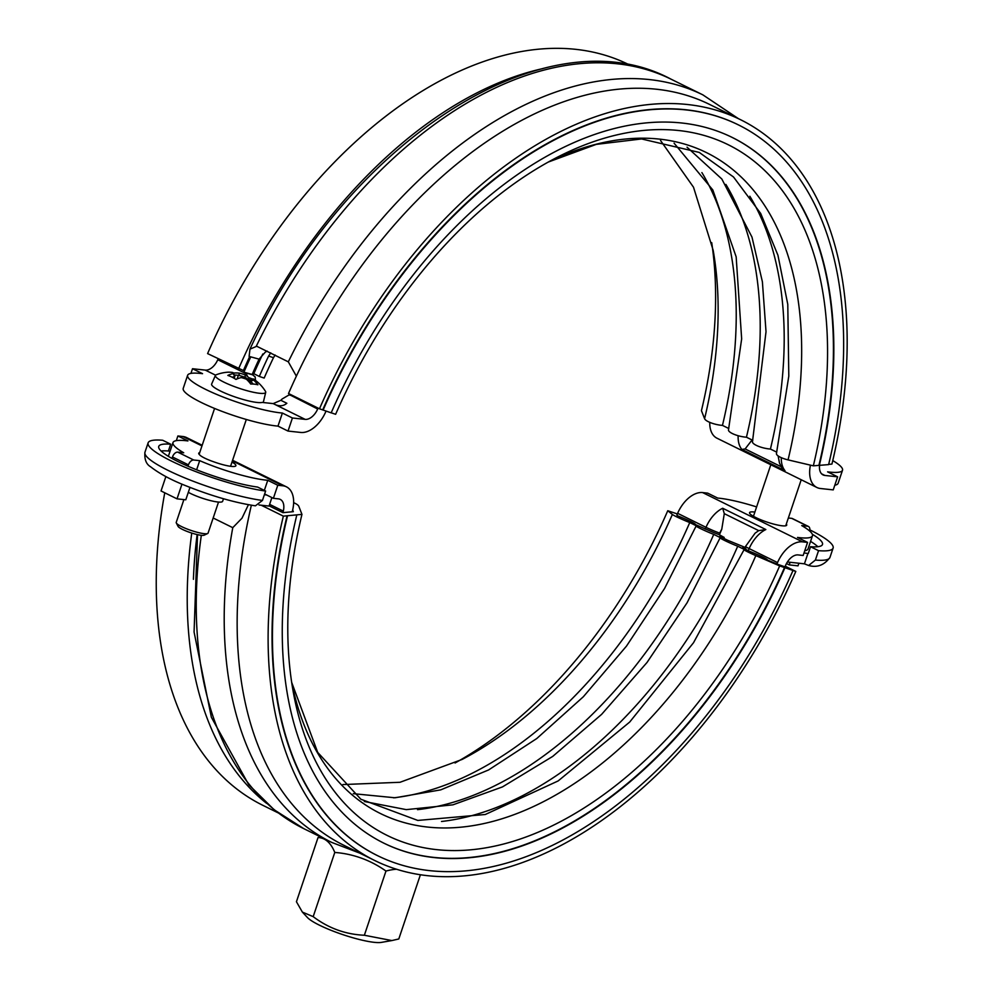 <?xml version="1.0" encoding="UTF-8"?>
<svg xmlns="http://www.w3.org/2000/svg" width="992" height="992" viewBox="0 0 992 992"><rect width="100%" height="100%" fill="white"/><g stroke="black" fill="none" stroke-linecap="round" stroke-linejoin="round"><path stroke-width="1.49" d="M740.367 119.61A413.106 250.344 116.3 0 0 319.486 408.791L288.511 393.514A413.106 250.344 116.3 0 1 709.392 104.334L740.367 119.61A413.106 250.344 116.3 0 1 831.941 464.07L828.68 464.38M738.085 124.732A407.501 246.946 116.3 0 0 737.887 124.632L738.296 124.831A407.501 246.946 116.3 0 1 828.618 464.616L813.341 465.831L788.057 459.879A12.598 3.509 -166.5 0 1 776.451 453.48L788.801 376.142L787.784 304.408L777.939 255.229L760.678 213.441L733.51 176.985L699.261 152.421L641.576 138.954L596.266 144.373L548.316 162.043M776.761 452.166L770.424 449.041A12.598 3.509 -166.5 0 1 758.024 446.14A12.598 3.509 -166.5 0 1 752.482 441.663L766.022 331.712L762.389 281.765L751.986 237.113L721.816 178.994L687.022 147.176M752.792 440.349L746.443 437.212A12.598 3.509 -166.5 0 1 734.043 434.31A12.598 3.509 -166.5 0 1 728.5 429.834L741.656 338.904L736.163 256.854L712.839 190.005L674.089 143.17M728.81 428.519L722.461 425.394A12.598 3.509 -166.5 0 1 704.593 418.711L701.443 410.651A385.107 233.368 116.3 0 0 711.71 242.631M252.7 373.265A12.598 0.781 23.5 0 0 253.803 373.699L259.321 376.427A382.304 231.669 -63.7 0 1 268.621 356.041L270.742 352.854M262.806 353.97A382.304 231.669 116.3 0 0 253.803 373.699M275.156 355.037L273.47 357.703A373.897 226.573 116.3 0 0 264.157 378.076L259.321 376.427M770.424 449.041A373.897 226.573 116.3 0 0 749.853 196.242M746.443 437.212A373.897 226.573 116.3 0 0 725.884 184.425M722.461 425.394A373.897 226.573 116.3 0 0 701.902 172.596M630.503 65.422L628.469 64.418A413.106 250.344 116.3 0 0 207.588 353.598L243.4 370.537A404.711 245.247 116.3 0 1 249.674 356.562M319.486 408.791L331.179 412.846A393.502 238.464 116.3 0 1 732.096 137.38A393.502 238.464 116.3 0 1 819.318 465.508M737.887 124.632A407.501 246.946 116.3 0 0 322.71 409.894M738.296 124.831A407.501 246.946 116.3 0 0 323.107 410.093M818.921 465.31A393.502 238.464 116.3 0 0 731.898 137.293M331.204 412.796L335.631 414.296A385.107 233.368 116.3 0 1 555.47 158.187A385.107 233.368 116.3 0 1 813.341 465.831M542.835 68.584A413.106 250.344 116.3 0 0 238.551 368.875M267.232 351.131L265.372 352.061L259.073 359.141A390.699 236.766 116.3 0 0 252.179 374.468L255.167 376.898L255.502 380.395M190.948 373.401L192.51 368.726L202.554 373.674A56.011 9.647 18.6 0 0 187.624 375.311A56.011 9.647 18.6 0 0 221.774 396.502A56.011 9.647 18.6 0 0 282.385 413.044L292.417 417.992L305.176 419.368A14 8.482 116.3 0 0 317.676 409.002A404.711 245.247 -63.7 0 1 318.072 408.096M292.417 417.992L288.027 431.074L300.774 432.45A28.012 16.976 116.3 0 0 325.773 411.705A390.699 236.766 -63.7 0 1 326.033 411.085M292.094 395.275A404.711 245.247 116.3 0 0 291.846 395.845L290.842 395.362L291.933 395.659M280.848 400.309L286.849 403.26C283.687 406.026 279.868 406.497 275.392 404.686L273.209 403.608L280.848 400.309A14 8.482 116.3 0 0 282.075 399.032L289.081 394.903L290.842 395.362L317.676 409.002M776.897 564.051L784.97 566.816A404.711 245.247 116.3 0 0 785.627 565.291A14 8.482 -63.7 0 1 798.126 554.925L803.16 555.47L807.562 542.401L802.528 541.855A28.012 16.976 116.3 0 0 777.53 562.588A390.699 236.766 -63.7 0 1 776.897 564.051L766.605 559.699A12.598 0.781 23.5 0 0 767.2 559.711A12.598 0.781 23.5 0 0 762.91 557.157A12.598 0.781 23.5 0 0 749.592 551.329L742.562 547.857L745.823 548.638A391.766 237.41 -63.7 0 1 745.525 549.32M269.117 505.846L282.943 512.653L293.347 511.674L292.677 509.938M293.644 502.671A12.598 3.509 -166.5 0 1 298.803 506.317L301.952 514.377L283.352 516.138L261.231 505.226M695.156 524.483L695.268 524.235A12.598 0.781 23.5 0 1 694.611 524.21L709.28 530.621A10.639 0.67 23.5 0 0 719.088 534.614L724.172 537.416A398.04 241.205 -63.7 0 1 723.776 538.346M676.842 515.121A390.699 236.766 116.3 0 0 676.99 514.786A390.699 236.766 116.3 0 0 677.623 513.323A28.012 16.976 -63.7 0 1 702.621 492.578L707.656 493.123L717.7 498.071A56.011 9.647 18.6 0 1 756.611 506.912M695.268 524.235A12.598 0.781 23.5 0 0 690.978 521.68A12.598 0.781 23.5 0 0 677.821 515.914L676.99 514.786M197.135 534.552A404.711 245.247 116.3 0 0 193.415 579.328M266.637 803.371A413.106 250.344 -63.7 0 1 191.754 533.064M677.362 513.943L667.765 510.731L672.365 514.451A12.598 0.781 23.5 0 0 689.762 522.561L696.793 526.02A12.598 0.781 23.5 0 0 696.136 525.996A12.598 0.781 23.5 0 0 701.914 529.269A12.598 0.781 23.5 0 0 713.744 534.378L720.762 537.85A12.598 0.781 23.5 0 0 720.105 537.825A12.598 0.781 23.5 0 0 725.884 541.086A12.598 0.781 23.5 0 0 737.726 546.208L744.744 549.667A12.598 0.781 23.5 0 0 744.087 549.642A12.598 0.781 23.5 0 0 755.842 555.619L779.662 565.911L795.807 571.429L785.23 566.209M795.807 571.429A413.106 250.344 -63.7 0 1 374.926 860.61A413.106 250.344 -63.7 0 1 283.352 516.138M374.926 860.61L343.951 845.333A413.106 250.344 -63.7 0 1 251.36 505.213M724.172 537.416L719.721 536.35L727.706 540.293L745.116 547.41M748.253 550.672A390.699 236.766 116.3 0 0 749.158 548.601A10.639 0.694 -156.6 0 1 745.538 546.431L744.905 547.906A10.639 0.67 23.5 0 0 745.823 548.638M278.206 812.907L263.029 805.417A413.106 250.344 -63.7 0 1 164.746 492.801M667.765 510.731A385.107 233.368 -63.7 0 1 455.08 762.984M689.762 522.561A373.897 226.573 -63.7 0 1 393.551 797.828M713.744 534.378A373.897 226.573 -63.7 0 1 417.52 809.658M737.726 546.208A373.897 226.573 -63.7 0 1 441.502 821.488M779.662 565.911A385.107 233.368 -63.7 0 1 502.969 844.18A385.107 233.368 -63.7 0 1 292.987 690.432A385.107 233.368 -63.7 0 1 301.952 514.377M784.511 567.56A393.502 238.464 -63.7 0 1 383.792 843.126M784.908 567.759A393.502 238.464 -63.7 0 1 383.991 843.225A393.502 238.464 -63.7 0 1 296.769 515.108M792.98 570.524A407.501 246.946 -63.7 0 1 377.803 855.774A407.501 246.946 -63.7 0 1 287.469 515.989M377.605 855.687A407.501 246.946 -63.7 0 1 377.394 855.588A407.501 246.946 -63.7 0 1 287.072 515.79M745.538 546.431L755.11 533.163L758.719 530.633L765.836 529.542A28.012 16.976 -63.7 0 0 749.158 548.601L777.53 562.588M765.836 529.542L722.684 508.251L724.296 513.658L721.754 529.294A401.909 243.548 -63.7 0 1 719.411 534.738M807.562 542.401L797.518 537.441A56.011 9.647 18.6 0 0 812.448 535.816A56.011 9.647 18.6 0 0 801.734 525.599L807.699 526.244A5.605 3.398 -63.7 0 1 808.418 526.454L792.434 518.568A5.605 3.398 116.3 0 0 791.715 518.357L788.342 517.998M786.309 524.049A19.604 3.373 -161.4 0 1 786.718 525.152A19.604 3.373 -161.4 0 1 767.052 522.09A19.604 3.373 -161.4 0 1 749.555 512.641A19.604 3.373 -161.4 0 1 754.875 512.083M218.525 502.064L208.072 533.113A16.802 2.889 -161.4 0 1 207.675 533.51A16.802 2.889 -161.4 0 1 191.233 530.497A16.802 2.889 -161.4 0 1 176.303 522.958A16.802 2.889 -161.4 0 1 176.229 522.4L183.892 499.596M231.992 462.061A19.604 3.373 -161.4 0 1 235.898 465.732A19.604 3.373 -161.4 0 1 213.9 461.863A16.802 2.889 -161.4 0 1 199.603 454.807A19.604 3.373 -161.4 0 1 198.735 453.22A19.604 3.373 -161.4 0 1 199.714 452.588M229.499 372.198A40.635 24.825 78.2 0 0 227.354 372.223A40.635 24.825 78.2 0 0 226.87 372.273A40.424 31.397 96.2 0 1 232.736 372.484A39.37 4.749 107.4 0 1 233.083 373.587A40.424 24.49 116.3 0 0 227.825 375.41A40.635 23.833 59.7 0 1 235.947 379.415A40.424 24.49 -63.7 0 1 241.205 377.592A39.37 38.49 -17 0 1 246.413 379.229A40.424 31.397 96.2 0 1 250.728 384.04A40.635 17.831 -30.9 0 1 257.87 384.809A40.424 31.397 -83.8 0 0 253.543 379.998L250.616 381.436A38.155 29.636 96.2 0 1 253.233 384.065M253.543 379.998A39.37 4.749 -72.6 0 0 253.208 378.894L250.17 379.849A37.423 4.514 107.4 0 1 250.629 381.374M250.145 379.899L249.339 382.28M253.208 378.894A40.424 24.49 -63.7 0 1 255.006 380.023A40.821 40.821 0 0 1 265.472 391.344A26.536 4.563 -161.4 0 1 265.72 392.336A26.536 4.563 -161.4 0 1 239.097 388.269A26.536 4.563 -161.4 0 1 215.425 375.41A26.536 4.563 -161.4 0 1 216.219 374.765M250.046 383.148L250.616 381.436M245.619 377.654A38.155 23.126 -63.7 0 1 249.24 380.32L248.781 377.667A40.424 24.49 116.3 0 0 245.086 374.877L245.235 378.783M245.086 374.877A39.37 38.49 163 0 0 239.878 373.252L238.415 375.348A37.423 36.58 -17 0 1 245.57 377.58M233.566 373.699L234 373.042A40.635 24.825 78.2 0 0 232.909 372.719M234.472 375.038A38.155 29.636 96.2 0 1 238.328 375.373L238.415 375.348M239.878 373.252A40.424 31.397 -83.8 0 0 234 373.042M238.328 375.373L237.138 378.894M232.736 372.484L234.447 375.013A37.423 4.514 -72.6 0 1 234.831 376.427L233.083 373.587M232.178 377.233A38.155 23.126 -63.7 0 1 234.819 376.501L234.831 376.427M234.819 376.501L234.199 378.336M252.526 379.105A40.635 30.826 -36.3 0 0 248.781 377.667M248.496 381.312L249.24 380.32M176.303 522.958L178.064 526.368A14 2.406 18.6 0 0 190.501 532.654A14 2.406 18.6 0 0 204.203 535.172L207.675 533.51M273.209 403.608L262.223 402.417A27.367 4.712 -161.4 0 1 232.475 396.044A27.367 4.712 -161.4 0 1 211.643 384.028L215.425 375.41M264.343 490.395L267.753 480.289A56.011 9.647 18.6 0 1 199.702 460.66L193.725 460.015L177.742 452.129L183.718 452.774A56.011 9.647 18.6 0 1 172.992 442.556A56.011 9.647 18.6 0 1 187.922 440.932L177.878 435.972L182.925 436.517A28.012 16.976 -63.7 0 1 186.508 437.546L202.182 445.272M267.753 480.289L277.785 485.249L273.395 498.319L264.616 493.991M292.231 511.773A390.699 236.766 -63.7 0 1 292.59 510.285A28.012 16.976 116.3 0 0 286.415 486.824A28.012 16.976 116.3 0 0 282.832 485.795L277.785 485.249M396.428 869.24A101.407 61.454 116.3 0 0 385.975 871.063A101.407 98.927 -122.3 0 0 334.788 852.45A101.407 37.473 -75.4 0 0 318.035 837.558A101.407 61.454 -63.7 0 1 320.565 836.926M302.374 912.094L313.187 916.645C328.439 928.19 345.501 934.402 364.362 935.245L391.877 940.565L381.312 942.4A40.895 7.043 -161.4 0 1 319.449 925.189A40.895 7.043 -161.4 0 1 307.446 917.538L302.374 912.094L296.434 901.74L318.035 837.558M313.187 916.645L334.788 852.45M391.877 940.565L398.796 938.965L420.385 874.82M364.362 935.245L385.975 871.063M248.422 504.705L241.998 518.171L232.773 527.67L213.168 517.998M264.38 494.735L266.6 494.971M271.895 497.587L269.043 506.069L259.036 504.99M168.516 456.432A56.011 9.647 -161.4 0 1 168.59 455.626L172.992 442.556M170.054 451.298L168.392 451A61.058 10.515 18.6 0 0 161.064 451M188.306 492.317A20.448 3.522 18.6 0 0 209.3 500.303A20.448 3.522 18.6 0 0 222.617 501.332L223.485 498.753M170.674 444.193L162.676 440.25A72.255 12.437 -161.4 0 0 148.118 442.854L144.944 452.265A72.255 12.437 -161.4 0 0 185.69 478.268A72.255 12.437 -161.4 0 0 262.458 500.439L265.62 491.028L257.61 487.072A61.058 10.515 -161.4 0 1 192.894 468.286A61.058 10.515 -161.4 0 1 158.732 446.425A61.058 10.515 -161.4 0 1 170.674 444.193L168.392 451M144.944 452.265C144.311 459.358 146.196 464.206 150.623 466.798C159.576 473.767 171.529 480.165 186.484 486.006C211.99 496.149 234.968 502.746 255.428 505.821L262.458 500.439M265.62 491.028A72.255 12.437 -161.4 0 1 188.864 468.856A72.255 12.437 -161.4 0 1 148.118 442.854M273.395 498.319L278.43 498.864A14 8.482 -63.7 0 1 280.215 499.373A14 8.482 -63.7 0 1 283.315 511.103A404.711 245.247 116.3 0 0 282.943 512.653M199.702 460.66L196.627 469.799M812.448 535.816L808.046 548.886A56.011 9.647 -161.4 0 1 804.735 550.796M804.016 552.941L808.257 553.524L810.538 546.716L818.549 550.672L815.374 560.083L808.616 565.49L804.425 563.828L787.388 561.993M817.867 546.728A61.058 10.515 18.6 0 0 810.576 541.384M804.425 563.828L807.947 553.362M812.312 534.254A61.058 10.515 -161.4 0 1 822.48 544.496A61.058 10.515 -161.4 0 1 810.538 546.716M809.856 529.889A72.255 12.437 -161.4 0 1 833.106 548.068A72.255 12.437 -161.4 0 1 818.549 550.672M189.968 487.407L185.789 499.794L177.022 498.852L161.039 490.966L165.875 476.582M808.418 526.454A5.605 3.398 -63.7 0 1 809.683 531.042M798.882 563.233L798.014 565.849L789.235 564.894L790.116 562.278M177.742 452.129A5.605 3.398 116.3 0 0 172.472 456.977L171.976 458.44M172.472 456.977L188.455 464.864A5.605 3.398 -63.7 0 1 193.725 460.015M188.455 464.864L187.996 466.228M181.97 484.133L177.022 498.852M786.482 563.53L789.235 564.894M176.316 440.646L177.878 435.972M192.51 368.726L205.27 370.103A14 8.482 116.3 0 0 217.769 359.736A404.711 245.247 -63.7 0 1 218.166 358.819M256.903 346.208L249.984 349.134L249.104 356.401L250.765 356.86A404.711 245.247 -63.7 0 0 243.896 372.198L246.351 373.835L247.603 376.588M249.984 349.134C343.716 144.336 544.1 11.247 670.914 79.112A418.711 253.729 -63.7 0 0 256.345 346.072L288.325 361.844L296.36 376.154M243.896 372.198L252.179 374.468M752.048 439.977L745.116 448.942L741.855 449.426L785.007 470.704L781.646 467.393L779.476 463.028L778.125 455.911M810.452 465.149A28.012 16.976 116.3 0 0 816.887 487.481L716.98 438.204A28.012 16.976 -63.7 0 1 709.751 422.356M816.887 487.481A28.012 16.976 116.3 0 0 820.471 488.51L833.23 489.887L837.632 476.817L827.588 471.857A56.011 9.647 18.6 0 0 842.518 470.233A56.011 9.647 18.6 0 0 832.759 460.586M819.578 465.484A14 8.482 116.3 0 0 823.075 474.92A14 8.482 116.3 0 0 824.873 475.441L837.632 476.817M842.518 470.233L838.116 483.302A56.011 9.647 -161.4 0 1 834.805 485.212M282.385 413.044L277.983 426.114A56.011 9.647 -161.4 0 1 217.372 409.572A56.011 9.647 -161.4 0 1 183.222 388.38L187.624 375.311M288.027 431.074L277.983 426.114M268.621 356.041L273.47 357.703M788.057 459.879A368.429 223.262 116.3 0 0 548.34 162.031M704.593 418.711A368.429 223.262 116.3 0 0 713.161 250.282L693.507 187.215L660.523 140.467M672.365 514.451A368.429 223.262 -63.7 0 1 462.036 759.475L400.036 782.279L342.872 784.56M755.842 555.619A368.429 223.262 -63.7 0 1 494.549 820.942A368.429 223.262 -63.7 0 1 291.685 682.434M719.088 534.614A401.351 243.214 116.3 0 0 719.746 533.113A17.36 10.528 -63.7 0 1 721.754 529.294M677.623 513.323L705.994 527.31A10.639 0.694 23.4 0 0 719.746 533.113M722.684 508.251A28.012 16.976 116.3 0 0 705.994 527.31A390.699 236.766 -63.7 0 1 705.238 529.058M758.719 530.633L724.296 513.658M791.715 518.357L807.699 526.244M702.621 492.578L802.528 541.855M182.925 436.517L201.959 445.904M232.376 460.908L282.832 485.795M232.773 527.67A415.908 252.03 116.3 0 0 331.725 842.419L303.75 828.63A415.908 252.03 -63.7 0 1 201.326 535.308M283.315 511.103L269.613 504.358M833.106 548.068L829.932 557.479A72.255 12.437 -161.4 0 1 815.374 560.083M215.574 375.187L205.27 370.103M275.392 404.686L305.176 419.368M217.769 359.736L246.351 373.835M250.765 356.86L259.073 359.141M244.888 372.694L253.171 374.964M745.116 448.942L781.25 466.761M738.346 118.606L702.882 94.872A418.711 253.729 116.3 0 0 288.325 361.844M785.007 470.704A28.012 16.976 -63.7 0 1 781.287 457.659M738.147 435.724A28.012 16.976 116.3 0 0 741.855 449.426M821.574 473.816L824.873 475.441M353.276 793.674L395.052 797.779L440.721 789.868L488.61 769.941L536.796 738.519L583.358 696.744L626.485 646.102L664.553 588.492L696.136 525.996M364.324 801.499L406.286 809.633L452.91 804.834L502.448 786.916L552.755 756.388L601.636 714.352L647.02 662.47L687.047 602.838L720.105 537.825M291.685 682.397L317.7 752.382L360.89 799.254L417.806 820.434L485.299 814.494L558.149 780.94L629.697 722.052L693.52 642.729L744.087 549.642M770.809 464.752L753.449 516.299M801.214 479.756L785.726 525.785M214.57 408.444L199.132 454.324M246.314 419.48L230.566 466.29M227.354 372.223A40.821 40.821 0 0 0 216.231 374.765M265.72 392.336L263.264 402.529M303.75 828.63L274.189 809.794L248.645 784.56L211.37 717.29L194.072 632.028L197.52 534.651M808.616 565.49C817.123 567.858 824.228 565.18 829.932 557.479M286.415 486.824L232.587 460.276M359.749 853.12L331.725 842.419M290.061 395.064L291.958 395.585M670.914 79.112L702.882 94.872"/></g></svg>
